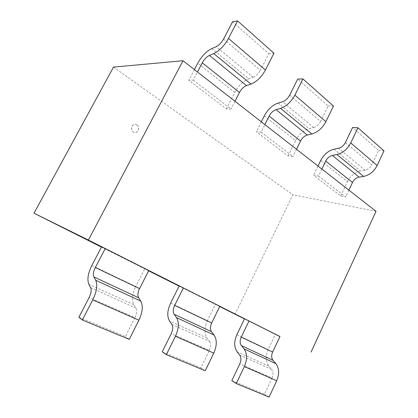 <?xml version="1.0" encoding="UTF-8"?>
<svg xmlns="http://www.w3.org/2000/svg" width="418" height="418" viewBox="0 0 418 418"><rect width="100%" height="100%" fill="white"/><g stroke="black" fill="none" stroke-linecap="round" stroke-linejoin="round"><path stroke-width="0.31" stroke-dasharray="2.09 1.57" d="M136.89 124.982C140.145 126.915 138.353 132.997 134.695 132.407C130.144 132.13 130.787 123.853 135.322 124.433L136.89 124.982M136.968 124.987L135.406 124.439C130.865 123.859 130.228 132.135 134.779 132.417C138.431 133.008 140.229 126.926 136.968 124.987M244.467 318.929L279.94 336.579M376.059 211.325L292.856 194.783L235.057 314.242M219.706 306.53L179.118 286.131M148.636 270.812L101.459 247.106M113.503 67.099L292.856 194.783M193.247 80.104L231.029 109.046L226.373 108.905L188.79 80.287L193.247 80.104L197.474 72.016M194.38 69.602L188.79 80.287M226.373 108.905L234.754 92.493C238.459 85.768 243.088 81.244 248.642 78.924M234.984 101.276L231.029 109.046M211.832 48.525L248.663 78.871L253.214 77.257M223.562 39.073L260.372 70.302L268.805 53.671L232.575 21.752M268.805 53.671L273.952 53.206M253.209 77.273C256.056 76.071 258.434 73.751 260.33 70.308M261.14 132.114L292.971 156.494L288.075 155.898L256.354 131.743L261.14 132.114L264.887 124.606M261.318 121.821L256.354 131.743M288.075 155.898L295.563 140.605L264.296 115.87M296.503 149.263L292.971 156.494M278.017 103.063L309.059 128.634L313.693 127.521M289.679 95.168L320.622 121.429L328.146 105.947L297.663 79.091M328.146 105.947L333.465 106.047M295.573 140.61C298.917 134.366 303.411 130.395 309.043 128.687M313.688 127.537C316.567 126.654 318.866 124.616 320.58 121.429M318.521 176.067L345.702 196.888L340.686 195.964L313.557 175.304L318.521 176.067L321.881 169.06M318.009 166.045L313.557 175.304M340.686 195.964L347.442 181.658L320.684 160.486M348.884 190.127L345.702 196.888M333.977 149.169L360.494 171.014L365.133 170.278C367.997 169.64 370.217 167.837 371.78 164.87M345.44 142.486L371.821 164.875L378.598 150.396L352.599 127.49M378.598 150.396L383.985 150.898M347.457 181.663C350.509 175.842 354.851 172.31 360.478 171.061M244.561 318.725L279.971 336.506M239.754 355.049L271.695 369.486L268.805 366.058C265.618 361.607 265.399 356.136 268.157 349.631L275.41 334.238M231.818 380.641L264.489 394.174L272.045 378.034L239.827 363.843M269.082 397.1L264.489 394.174M272.008 378.013C273.409 374.627 273.294 371.795 271.669 369.517M179.249 285.875L219.837 306.263M170.622 303.107L207.412 320.658L215.51 304.116M171.866 324.352L209.606 341.417L206.994 337.932C204.167 333.397 204.308 327.639 207.427 320.663M162.241 351.82L200.938 367.845L209.397 350.43L171.27 333.632M205.248 370.745L200.938 367.845M209.361 350.409C210.954 346.762 211.027 343.779 209.58 341.449M101.605 246.829L148.782 270.524M91.819 265.519L135.73 286.466L144.858 268.581M90.701 287.657L135.981 308.129L133.807 304.633C131.524 300.046 132.166 293.99 135.74 286.471M78.85 317.272L125.395 336.558L134.983 317.643L89.159 297.454M129.24 339.369L125.395 336.558M134.957 317.623C136.791 313.678 137.125 310.522 135.954 308.165M234.754 92.493L197.735 63.196M253.198 77.309L216.284 46.633M313.678 127.574L282.605 101.752M365.123 170.325L338.606 148.291M236.87 334.708L268.142 349.626M268.774 366.1L236.969 351.632M206.962 337.979L169.431 320.909M133.776 304.685L88.82 284.235"/><path stroke-width="0.63" d="M311.06 352.071L376.059 211.325L183.006 60.725L88.407 240.057L279.94 336.579M219.706 306.53L244.467 318.929M101.459 247.106L34.015 213.211L88.407 240.057M179.118 286.131L148.636 270.812M34.015 213.211L113.503 67.099L183.006 60.725M211.816 48.582C206.346 51.309 201.659 56.184 197.751 63.196L194.38 69.602M197.474 72.016L202.275 62.825L239.477 92.451L234.984 101.276M216.284 46.633L211.816 48.577M202.249 62.825C204.25 59.257 206.628 56.801 209.381 55.469L213.786 53.582M213.776 53.614L250.972 84.096L246.484 85.638C243.694 86.751 241.353 89.018 239.467 92.43M237.565 20.9L273.952 53.206L265.446 70.02L228.474 38.414L237.565 20.9L232.575 21.752L223.562 39.073M223.525 39.078C221.509 42.678 219.1 45.181 216.294 46.591M213.797 53.556C219.45 50.803 224.341 45.755 228.458 38.419M265.43 70.02C261.553 77.037 256.736 81.714 250.988 84.044M282.605 101.752L278.007 103.11C272.395 105.127 267.834 109.38 264.312 115.87L261.318 121.821M264.887 124.606L269.145 116.073L300.511 141.049L296.503 149.263M269.124 116.073C270.921 112.771 273.231 110.629 276.063 109.657L280.603 108.346M280.598 108.377L311.88 134.016L307.314 135.066C304.476 135.871 302.209 137.862 300.5 141.028M280.609 108.325C286.403 106.308 291.147 101.919 294.842 95.163L302.904 78.913L297.663 79.091L289.679 95.168M302.904 78.913L333.465 106.047L325.888 121.685C322.367 128.169 317.711 132.266 311.896 133.964M289.637 95.168C287.824 98.491 285.489 100.67 282.62 101.715M320.684 160.486L318.009 166.045M321.881 169.06L325.7 161.102L352.505 182.447L348.884 190.127M338.606 148.291L333.966 149.216C328.323 150.694 323.903 154.451 320.7 160.491M359.083 177.107L332.399 155.423L336.981 154.55M336.976 154.582L363.655 176.443L359.072 177.133M357.96 127.793L383.985 150.898L377.167 165.512L350.754 142.935L357.96 127.793L352.599 127.49L345.44 142.486M325.674 161.102C327.31 158.03 329.551 156.144 332.399 155.439M359.078 177.122C356.24 177.707 354.046 179.474 352.489 182.42M345.399 142.486C343.758 145.569 341.496 147.491 338.617 148.254M336.986 154.529C342.802 153.066 347.389 149.2 350.739 142.935M377.151 165.512C373.958 171.542 369.465 175.168 363.665 176.396M249.018 320.935L241.264 337.091L272.656 352.05L279.971 336.506L244.561 318.725L236.87 334.708C233.944 341.464 233.986 347.086 237.001 351.585M236.969 351.632L239.723 355.091C241.27 357.385 241.29 360.3 239.796 363.822M272.635 352.04C271.245 355.347 271.376 358.106 273.017 360.306L275.89 363.655M275.906 363.634L244.122 348.92L241.374 345.555M239.827 363.843L231.818 380.641L236.274 383.557L244.358 366.576L276.69 380.793L269.082 397.1L236.274 383.557M241.364 345.571C239.801 343.345 239.765 340.513 241.243 337.08M275.875 363.676C279.229 368.185 279.496 373.885 276.679 380.782M244.342 366.565C247.357 359.391 247.273 353.529 244.091 348.967M174.139 314.273C172.796 312.016 172.974 309.043 174.667 305.349L211.67 322.989L219.837 306.263L179.249 285.875L170.622 303.107M174.682 305.359L183.382 287.924M169.431 320.909L171.829 324.405M174.128 314.289L211.487 331.678L214.094 335.058M214.115 335.032L176.553 317.649L174.144 314.258M171.27 333.632L162.241 351.82L166.327 354.678L175.445 336.281L213.781 353.132L205.248 370.745L166.327 354.678M170.638 303.118C167.289 310.37 166.902 316.285 169.468 320.857M211.649 322.978C210.082 326.526 210.029 329.426 211.498 331.667M171.84 324.389C173.151 326.735 172.953 329.807 171.239 333.611M214.079 335.084C217.083 339.677 216.979 345.691 213.765 353.126M175.429 336.271C178.894 328.517 179.254 322.33 176.516 317.701M105.216 248.611L95.33 267.536L139.565 288.619L148.782 270.524L101.605 246.829L91.819 265.519M88.82 284.235L90.664 287.715M93.867 276.925L138.624 297.762L140.809 301.148M140.829 301.117L95.753 280.253L93.888 276.894M89.159 297.454L78.85 317.272L82.325 320L92.744 299.92C96.772 291.482 97.765 284.951 95.717 280.311M92.744 299.92L138.922 320.219L129.24 339.369L82.325 320M91.829 265.529C87.968 273.372 86.981 279.59 88.862 284.177M139.544 288.608C137.741 292.443 137.438 295.489 138.635 297.747M93.878 276.909C92.88 274.657 93.36 271.528 95.314 267.525M90.675 287.699C91.641 290.061 91.129 293.305 89.133 297.433M140.793 301.169C143.249 305.814 142.622 312.162 138.907 320.214M246.495 85.612L209.387 55.453M307.319 135.04L276.068 109.641M325.888 121.685L294.857 95.163M241.353 345.581L273.011 360.321"/></g></svg>
